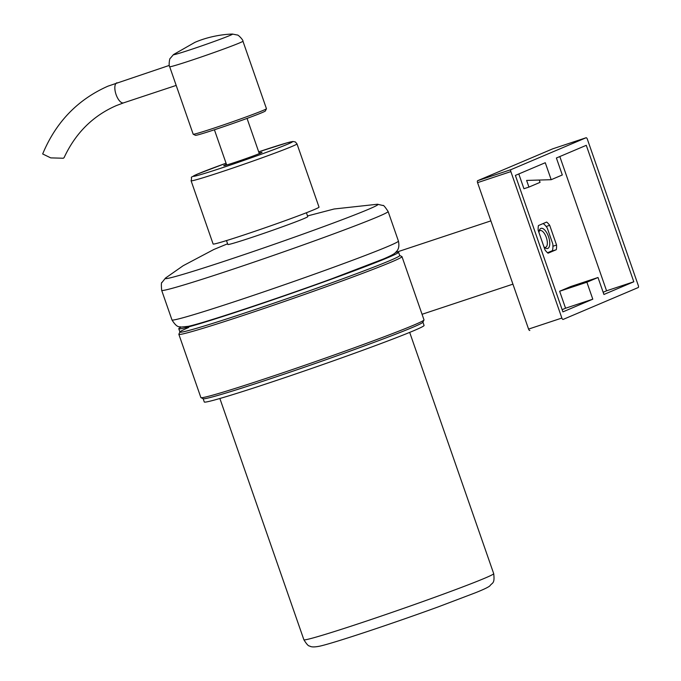 <?xml version="1.0" encoding="UTF-8"?>
<svg xmlns="http://www.w3.org/2000/svg" width="681" height="681" viewBox="0 0 681 681"><rect width="100%" height="100%" fill="white"/><g stroke="black" fill="none" stroke-linecap="round" stroke-linejoin="round"><path stroke-width="1.02" d="M584.775 282.13L574.858 285.807L584.775 282.13M529.827 330.472L529.852 330.464A1.762 0.749 -108.3 0 1 529.827 330.472A1.762 0.749 -108.3 0 1 528.575 329.093L477.568 182.644A1.762 0.749 -108.3 0 1 477.687 180.678L552.759 148.816A1.762 0.749 -108.3 0 1 552.785 148.798A1.762 0.749 -108.3 0 1 552.81 148.798L586.077 137.758A1.762 0.749 -108.3 0 1 587.328 139.137L638.327 285.594A1.762 0.749 -108.3 0 1 638.208 287.552L563.136 319.423A1.762 0.749 -108.3 0 1 563.11 319.432A1.762 0.749 -108.3 0 1 561.859 318.053L510.861 171.595A1.762 0.749 -108.3 0 1 510.98 169.637L586.052 137.766A1.762 0.749 -108.3 0 1 586.077 137.758M550.257 251.595A17.987 7.678 -108.3 0 1 550.239 251.706L547.601 252.821M562.906 311.881L592.793 299.189L586.886 282.215L598.003 277.499L603.919 294.473L633.807 281.781L586.281 145.317L556.394 158.001L562.302 174.974L551.184 179.699L545.268 162.725L515.381 175.409L562.906 311.881M538.152 230.212A17.987 7.678 -108.3 0 1 538.424 225.564L546.664 222.066A17.987 7.678 -108.3 0 1 549.695 225.317L556.564 245.049A17.987 7.678 -108.3 0 1 556.292 249.697L548.043 253.196A17.987 7.678 -108.3 0 1 545.021 249.944L538.152 230.212M546.153 226.492L549.695 225.317M552.938 246.25L556.564 245.049M550.239 251.706L556.292 249.697M518.803 173.961L523.944 188.731L528.941 187.079L526.617 180.422L551.184 179.699M539.258 180.048L540.059 182.355L528.941 187.079M603.153 292.268L606.567 290.813L559.816 156.553M606.567 290.813L633.807 281.781M562.14 309.676L565.562 308.229L559.646 291.247L570.772 286.531L598.003 277.499M559.646 291.247L586.886 282.215M565.562 308.229L592.793 299.189M423.982 319.993L422.892 322.232A116.366 3.652 160.8 0 1 412.882 327.255A116.366 3.652 160.8 0 1 291.817 371.545A116.366 3.652 160.8 0 1 203.21 398.734L200.972 397.653A118.128 3.711 -19.2 0 0 290.915 370.055A118.128 3.711 -19.2 0 0 413.818 325.084A118.128 3.711 -19.2 0 0 423.982 319.993A118.128 3.711 -19.2 0 0 423.999 319.866L401.969 256.618A118.128 3.711 160.8 0 1 391.796 261.844A118.128 3.711 160.8 0 1 267.173 307.395A118.128 3.711 160.8 0 1 178.848 334.32A118.128 3.711 160.8 0 1 178.865 334.192L179.92 332.022M178.848 334.32L200.878 397.559A118.128 3.711 -19.2 0 0 200.972 397.653M188.611 327.51A116.366 3.652 -19.2 0 0 179.954 331.945A116.366 3.652 -19.2 0 0 265.25 306.127A116.366 3.652 -19.2 0 0 389.702 260.678A116.366 3.652 -19.2 0 0 399.636 255.443M399.713 255.486L401.875 256.533A118.128 3.711 160.8 0 1 401.969 256.618M538.943 232.485A10.581 4.52 -108.3 0 1 539.378 230.263A10.581 4.52 -108.3 0 1 540.867 228.45A10.581 4.52 -108.3 0 1 548.511 236.665A10.581 4.52 -108.3 0 1 547.822 248.42A10.581 4.52 -108.3 0 1 545.251 247.961A10.581 4.52 -108.3 0 1 543.949 246.854M544.366 247.263A8.819 3.763 71.7 0 0 545.609 247.305A8.819 3.763 71.7 0 0 545.728 247.263A8.819 3.763 71.7 0 0 546.358 237.609A8.819 3.763 71.7 0 0 540.05 230.57A8.819 3.763 71.7 0 0 539.931 230.621A8.819 3.763 71.7 0 0 539.088 231.344M547.524 252.753L552.427 250.668A16.753 7.151 71.7 0 0 552.819 244.002L547.26 228.033A16.753 7.151 71.7 0 0 543.183 223.547M395.712 252.37A116.366 3.652 160.8 0 1 398.572 252.208A116.366 3.652 160.8 0 1 388.545 257.35A116.366 3.652 160.8 0 1 265.777 302.228A116.366 3.652 160.8 0 1 178.78 328.744A116.366 3.652 160.8 0 1 181.12 327.093M398.572 252.208L399.73 255.537A116.366 3.652 160.8 0 1 389.702 260.678A116.366 3.652 160.8 0 1 266.935 305.556A116.366 3.652 160.8 0 1 179.937 332.073L178.78 328.744M422.91 322.104A116.366 3.652 160.8 0 1 412.882 327.255A116.366 3.652 160.8 0 1 290.123 372.124A116.366 3.652 160.8 0 1 203.117 398.649M422.927 322.164L424.067 325.433A116.366 3.652 160.8 0 1 414.039 330.583A116.366 3.652 160.8 0 1 291.281 375.452A116.366 3.652 160.8 0 1 204.274 401.977L203.134 398.7M226.492 240.58L227.846 244.479A42.316 1.328 -19.2 0 0 284.556 226.015A42.316 1.328 -19.2 0 0 307.769 216.652L306.416 212.744M191.097 180.771L213.119 244.011A56.072 1.762 -19.2 0 0 255.043 231.234A56.072 1.762 -19.2 0 0 314.188 209.612A56.072 1.762 -19.2 0 0 319.023 207.135L296.993 143.887L295.384 141.954L292.873 141.478L287.195 142.797L258.695 151.846A52.539 1.651 -19.2 0 1 287.978 144.049A52.539 1.651 -19.2 0 1 222.176 167.79A52.539 1.651 -19.2 0 1 197.796 173.953A52.539 1.651 -19.2 0 1 226.058 163.21L197.575 174.038C188.126 179.188 192.723 175.119 191.097 180.771A56.072 1.762 -19.2 0 0 233.013 167.994A56.072 1.762 -19.2 0 0 292.166 146.372A56.072 1.762 -19.2 0 0 296.993 143.887M226.458 164.368A20.277 0.638 -19.2 0 0 225.488 164.768A20.277 0.638 -19.2 0 0 223.743 165.67A20.277 0.638 -19.2 0 0 238.895 161.048A20.277 0.638 -19.2 0 0 260.287 153.225A20.277 0.638 -19.2 0 0 262.04 152.331A20.277 0.638 -19.2 0 0 259.095 153.004M266.441 108.739L265.352 110.986A37.029 1.166 160.8 0 1 262.168 112.578A37.029 1.166 160.8 0 1 223.649 126.675A37.029 1.166 160.8 0 1 195.456 135.323L193.208 134.242A38.791 1.217 -19.2 0 0 222.747 125.176A38.791 1.217 -19.2 0 0 263.104 110.416A38.791 1.217 -19.2 0 0 266.441 108.739A38.791 1.217 -19.2 0 0 266.45 108.696L242.938 41.2A38.791 1.217 -19.2 0 1 239.593 42.912A38.791 1.217 -19.2 0 1 198.673 57.868A38.791 1.217 -19.2 0 1 169.671 66.712L169.671 66.712C168.547 66.125 169.518 58.038 170.241 58.379L173.493 54.565A31.352 0.987 -19.2 0 0 195.353 48.062A31.352 0.987 -19.2 0 0 229.88 35.48A31.352 0.987 -19.2 0 0 232.4 34.05L237.328 35.02C238.078 34.552 243.5 40.23 242.938 41.2M169.671 66.712L193.183 134.217A38.791 1.217 -19.2 0 0 193.208 134.242M123.729 102.805A10.581 4.52 -108.3 0 1 123.584 102.857L116.289 105.615C92.863 115.838 75.472 133.178 64.108 157.617L63.333 158.239L50.734 157.881L42.673 153.957C55.919 122.137 77.702 99.528 108.024 86.138L169.305 65.402M528.575 329.093L561.859 318.053M477.568 182.644L510.861 171.595M477.687 180.678L510.98 169.637M552.759 148.816L586.052 137.766M227.599 243.781L213.885 249.467L183.189 265.701L165.534 278.044A112.697 3.541 -19.2 0 0 316.197 229.344A112.697 3.541 -19.2 0 0 377.453 204.24L382.952 205.509C383.309 204.811 385.029 206.803 388.119 211.493A119.899 3.763 160.8 0 1 322.343 238.035A119.899 3.763 160.8 0 1 161.669 290.344L171.97 319.925A119.899 3.763 -19.2 0 0 332.643 267.607A119.899 3.763 -19.2 0 0 398.419 241.065C400.173 249.416 396.248 251.408 395.533 252.532C394.52 253.511 393.584 254.6 383.471 258.976L332.073 278.682C276.435 299.01 203.117 323.313 188.237 326.344L180.95 327.076C179.81 326.105 177.579 328.974 171.97 319.925M438.564 595.892A100.499 3.158 -19.2 0 0 493.699 573.64C494.951 584.077 492.244 582.468 489.869 585.881C488.234 587.294 483.348 589.61 475.21 592.853L437.994 606.967C393.031 623.37 334.133 642.992 319.891 646.133C314.579 647.214 311.191 647.18 309.702 646.022C308.561 646.295 306.62 644.2 303.879 639.74A100.499 3.158 -19.2 0 0 438.564 595.892M176.183 85.414L123.584 102.857A10.581 4.52 -108.3 0 1 116.085 94.591A10.581 4.52 -108.3 0 1 116.774 82.835A10.581 4.52 -108.3 0 1 116.919 82.776M396.231 252.268L490.89 220.874M422.058 314.29L512.921 284.156M493.699 573.64L409.69 332.396M398.419 241.065L388.119 211.493M377.453 204.24L334.141 208.99L307.523 215.945M303.879 639.74L219.869 398.496M165.534 278.044L162.01 282.453C161.295 282.121 161.184 284.76 161.669 290.344M259.316 153.634L247.05 118.409M173.493 54.565L194.877 42.375C204.666 38.068 218.516 34.51 232.4 34.05M226.679 164.998L214.413 129.773"/></g></svg>
